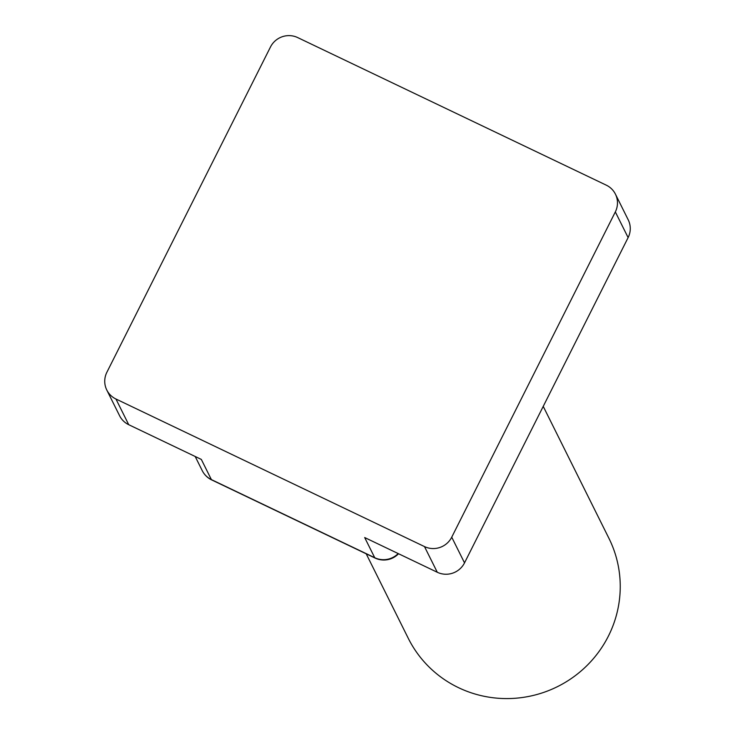 <?xml version="1.0" encoding="UTF-8"?>
<svg xmlns="http://www.w3.org/2000/svg" width="735" height="735" viewBox="0 0 735 735"><rect width="100%" height="100%" fill="white"/><g stroke="black" fill="none" stroke-linecap="round" stroke-linejoin="round"><path stroke-width="1.1" d="M543.229 406.372L608.947 538.36A112.097 109.8 153.5 0 1 557.543 686.609A112.097 109.8 153.5 0 1 408.256 638.283L366.205 553.813M615.425 194.141A20.378 19.964 153.5 0 1 615.333 211.91L451.731 537.184A20.378 19.964 153.5 0 1 424.49 546.583L115.946 399.013A20.378 19.964 153.5 0 1 106.878 372.268L270.48 46.985A20.378 19.964 153.5 0 1 297.721 37.595L606.274 185.156A20.378 19.964 153.5 0 1 615.425 194.141L628.214 219.82A20.378 19.964 153.5 0 1 628.122 237.589L464.52 562.872A20.378 19.964 153.5 0 1 437.279 572.262L364.679 537.542L374.731 557.718A20.378 19.964 -26.5 0 0 398.186 553.565M195.188 456.481L202.217 470.611A20.378 19.964 -26.5 0 0 211.377 479.597L201.326 459.421L128.726 424.701A20.378 19.964 153.5 0 1 119.575 415.707L106.786 390.028M375.025 558.03L211.671 479.909A20.378 3.252 115.6 0 1 211.377 479.597L374.731 557.718A20.378 3.252 115.6 0 0 375.025 558.03A20.378 20.378 0 0 0 398.545 553.731M437.279 572.262L424.49 546.583M128.726 424.701L115.946 399.013M628.122 237.589L615.333 211.91M464.52 562.872L451.731 537.184M202.217 470.611A20.378 20.378 0 0 0 211.671 479.909"/></g></svg>
